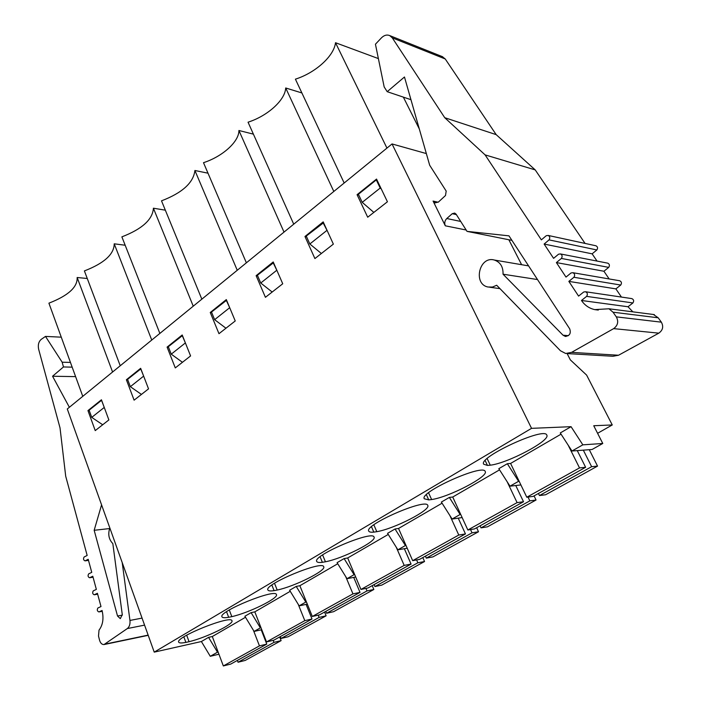 <?xml version="1.0" encoding="UTF-8"?>
<svg xmlns="http://www.w3.org/2000/svg" width="701" height="701" viewBox="0 0 701 701"><rect width="100%" height="100%" fill="white"/><g stroke="black" fill="none" stroke-linecap="round" stroke-linejoin="round"><path stroke-width="1.05" d="M273.206 640.337L273.995 642.361L281.11 640.635L279.664 636.955M281.11 640.635L245.236 660.421L238.042 662.243L273.995 642.361M253.429 630.313L259.449 645.875L266.774 644.105L261.21 629.813M237.35 660.421L238.042 662.243M218.94 654.217L210.274 656.294L201.389 641.529L208.556 637.358L212.307 636.526L223.339 665.95L230.743 664.084L266.774 644.105M259.449 645.875L223.339 665.95M318.201 615.154L319.121 617.406L326.123 615.811L324.581 612.043M326.123 615.811L288.137 636.762L281.04 638.462L319.121 617.406M298.24 604.341L304.804 620.657L312.015 619.018L306.092 604.385M280.304 636.596L281.04 638.462M261.753 629.691L254.095 631.426L244.886 616.249L251.116 612.63L254.814 611.859L266.52 641.941L273.837 640.188L312.015 619.018M304.804 620.657L266.52 641.941M365.922 588.411L366.991 590.925L373.852 589.488L372.213 585.633M373.852 589.488L333.571 611.701L326.587 613.27L366.991 590.925M345.759 576.686L352.954 593.878L360.025 592.398L353.716 577.396M325.807 611.368L326.587 613.27M307.31 604.131L299.161 605.848L289.609 590.26L296.216 586.422L299.862 585.721L312.313 616.477L319.498 614.865L360.025 592.398M352.954 593.878L312.313 616.477M416.604 559.941L417.866 562.789L424.552 561.519L422.808 557.584M424.552 561.519L381.756 585.125L374.921 586.544L417.866 562.789M396.24 547.192L404.179 565.4L411.075 564.086L404.337 548.708M374.089 584.59L374.921 586.544M355.705 577.011L347.004 578.693L337.085 562.666L344.103 558.583L347.687 557.97L360.936 589.445L367.981 587.981L411.075 564.086M404.179 565.4L360.936 589.445M470.529 529.562L472.036 532.839L478.503 531.761L476.645 527.722M478.503 531.761L432.955 556.883L426.304 558.127L472.036 532.839M449.937 515.621L458.778 535.038L465.455 533.925L458.244 518.144M425.419 556.13L426.304 558.127M407.211 548.217L397.879 549.821L387.565 533.33L395.04 528.983L398.536 528.466L412.679 560.669L419.548 559.389L465.455 533.925M458.778 535.038L412.679 560.669M528.011 497.062L529.833 500.873L536.046 500.015L534.057 495.887M536.046 500.015L487.467 526.819L481.026 527.862L529.833 500.873M507.147 481.718L517.093 502.617L523.516 501.741L515.761 485.521M480.089 525.82L481.026 527.862M462.152 517.575L452.101 519.047L441.367 502.065L449.341 497.43L452.732 497.018L467.847 530L474.489 528.922L523.516 501.741M517.093 502.617L467.847 530M583.328 450.156L591.635 466.691L597.541 466.104L589.278 449.7M597.541 466.104L545.615 494.748L539.446 495.554L591.635 466.691M568.16 445.144L579.517 467.909L585.624 467.295L577.273 450.612M538.429 493.469L539.446 495.554M520.896 484.934L509.995 486.179L518.591 481.307L507.331 463.72L510.591 463.44L526.793 497.228L533.172 496.387L585.624 467.295M579.517 467.909L526.793 497.228M186.668 635.194L189.06 641.695L185.87 642.405C181.541 643.229 179.149 643.132 178.676 642.125C175.197 637.174 231.514 614.663 231.961 620.779C234.125 624.021 205.875 637.744 189.06 641.695M183.846 636.894L185.87 642.405M229.28 609.984L231.829 616.635L228.675 617.292C224.662 617.984 222.419 617.818 221.954 616.81C218.204 611.561 275.808 588.139 276.448 594.606C278.832 598.128 248.855 612.867 231.829 616.635M226.546 611.728L228.675 617.292M274.512 583.276L277.202 590.049L274.091 590.645C270.42 591.197 268.36 590.969 267.887 589.962C263.839 584.415 322.872 559.924 323.722 566.776C326.359 570.605 294.42 586.5 277.202 590.049M271.874 585.063L274.091 590.645M322.6 554.938L325.439 561.781L322.381 562.307C319.078 562.719 317.194 562.439 316.729 561.448C312.339 555.586 372.958 529.851 374.062 537.106C376.972 541.277 342.798 558.522 325.439 561.781M320.094 556.778L322.381 562.307M373.843 524.83L376.805 531.682L373.817 532.12C370.899 532.401 369.217 532.059 368.761 531.113C363.985 524.918 426.383 497.736 427.768 505.421C431.001 509.969 394.269 528.773 376.805 531.682M371.486 526.714L373.817 532.12M428.565 492.777L431.632 499.55L428.723 499.901L424.289 498.762C419.084 492.251 483.506 463.37 485.215 471.493C488.799 476.452 449.113 497.088 431.632 499.55M426.383 494.704L428.723 499.901M487.142 458.585L490.262 465.192L487.467 465.429L483.681 464.202C477.994 457.376 544.73 426.488 546.789 435.084C550.793 440.5 507.682 463.273 490.262 465.192M485.162 460.557L487.467 465.429M597.024 261.07L592.126 253.841L544.125 244.053L553.588 258.345L558.566 254.191L560.397 253.928C562.281 254.919 562.614 256.417 561.387 258.441L556.392 262.586L603.92 271.243L609.151 278.945M585.072 243.431L535.213 169.896L496.177 134.636L445.24 58.972L442.226 56.588M595.666 245.727L595.964 245.788C597.708 246.717 598.006 248.11 596.858 249.959L549.049 239.882C550.25 237.893 549.934 236.412 548.129 235.431L546.263 235.694L541.356 239.865L485.101 154.886L535.213 169.896M621.437 297.066L615.881 288.882L568.844 281.39L578.588 296.102L583.705 292.002L585.466 291.739C587.508 292.729 587.885 294.271 586.614 296.374L581.471 300.475L628.008 306.758L632.924 302.946L586.614 296.374M567.118 353.584L570.342 359.885L586.614 375.096L612.262 424.955L593.738 425.735L602.772 443.479L582.838 444.837L571.061 426.681L531.542 428.346L392.043 143.942L426.339 153.572M508.838 239.742L521.614 264.698M485.101 154.886L444.741 117.707L392.288 37.854L389.677 35.567C386.838 34.463 384.095 35.225 381.44 37.854L375.438 44.216L384.174 86.933L387.197 91.682L404.468 76.996L429.678 165.243L446.186 191.084L445.512 195.5L438.519 201.958L435.137 202.887L433.078 201.073L445.31 225.81C444.241 223.093 444.732 220.666 446.791 218.519L452.224 213.709L454.677 213.069L456.079 214.147L467.024 231.374L508.961 235.843L569.676 328.804C571.192 333.343 569.72 335.875 565.269 336.392L563.034 335.209L503.038 274.205C503.265 266.818 500.339 262.086 494.258 260.018C479.195 255.681 472.746 284.378 488.133 287.024L492.496 287.033L496.676 285.254L560.458 350.763L565.689 353.488L571.578 352.366L613.647 328.629C617.888 325.466 618.773 321.54 616.31 316.861L613.016 312.19L608.976 308.782L594.702 309.614C589.155 308.335 584.748 305.294 581.471 300.475M619.369 280.707L619.719 280.768C621.594 281.697 621.936 283.125 620.736 285.044L573.909 277.272C575.153 275.213 574.802 273.688 572.848 272.698L571.043 272.961L565.996 277.088L556.392 262.586M549.049 239.882L544.125 244.053M596.858 249.959L592.126 253.841M607.443 263.094L607.758 263.164C609.572 264.093 609.888 265.504 608.713 267.388L603.92 271.243M608.713 267.388L561.387 258.441M573.909 277.272L568.844 281.39M620.736 285.044L615.881 288.882M631.452 298.556L631.829 298.608C633.783 299.546 634.142 300.983 632.924 302.946M632.898 311.857L628.008 306.758M567.293 353.584L612.902 356.274L618.545 355.241L658.817 333.15C662.874 330.206 663.716 326.543 661.358 322.171L658.204 317.798L653.42 314.486M387.197 91.682L410.952 99.691M444.741 117.707L496.177 134.636M613.016 312.19L658.204 317.798M503.038 274.205L537.501 279.55M467.024 231.374L511.905 240.364M93.058 577.23L89.597 577.747C87.967 577.011 87.66 575.723 88.668 573.874L91.743 572.358L88.203 559.284L85.145 560.835L88.492 560.379L85.014 560.853C83.41 560.117 83.112 558.828 84.111 557.006L87.161 555.455L65.701 476.207L60.023 427.873L38.634 349.212C37.784 344.91 38.651 341.624 41.254 339.345L45.495 336.41L61.276 337.172M97.658 594.203L94.223 594.772C92.567 594.036 92.243 592.739 93.259 590.873L96.352 589.392L92.786 576.222L89.71 577.729M102.276 611.316L98.876 611.929C97.194 611.193 96.861 609.879 97.886 608.004L100.997 606.549L97.404 593.283L94.311 594.763M122.211 562.596L129.948 620.438C130.307 624.153 129.431 626.86 127.319 628.569L104.011 644.561C101.943 644.613 100.471 643.176 99.568 640.25L98.508 636.035L99.025 630.138C102.898 625.003 103.906 618.448 102.066 610.475L98.946 611.92M69.373 407.272L52.557 376.244L63.476 366.947L62.152 362.198L45.495 336.41M109.829 527.949C107.779 534.144 108.778 539.367 112.835 543.617L122.281 614.672L120.309 618.641L117.54 616.03L94.171 530.289L101.575 504.869M94.171 530.289L109.575 528.563M62.152 362.198L70.451 362.426M63.476 366.947L72.168 367.158M52.557 376.244L75.603 376.621M201.389 641.529L154.229 652.132L67.287 408.972L392.043 143.942M518.591 481.307L519.134 481.245M561.054 434.164L510.591 463.44M602.772 443.479L592.082 449.49L571.963 451.015L560.274 432.955L571.061 426.681M154.229 652.132L531.542 428.346M245.499 617.266L212.307 636.526M290.249 591.302L254.814 611.859M337.742 563.744L299.862 585.721M388.258 534.434L347.687 557.97M442.086 503.195L398.536 528.466M499.55 469.854L452.732 497.018M509.995 486.179L498.805 468.68L507.331 463.72M376.533 179.07L357.072 194.685L367.701 217.214L387.434 201.765L376.533 179.07M358.772 195.053L357.072 194.685M597.594 433.306L612.262 424.955M452.101 519.047L460.136 514.481L449.341 497.43M460.136 514.481L460.697 514.403M323.187 221.875L304.97 236.491L314.898 258.573L333.361 244.114L323.187 221.875M306.574 236.745L304.97 236.491M397.879 549.821L405.415 545.544L395.04 528.983M405.415 545.544L405.993 545.439M273.215 261.964L256.128 275.668L265.425 297.312L282.731 283.765L273.215 261.964M257.653 275.852L256.128 275.668M347.004 578.693L354.075 574.68L344.103 558.583M354.075 574.68L354.671 574.566M226.318 299.59L210.256 312.48L218.975 333.694L235.238 320.962L226.318 299.59M211.72 312.593L210.256 312.48M299.161 605.848L305.82 602.063L296.216 586.422M305.82 602.063L306.425 601.94M182.207 334.982L167.092 347.109L175.285 367.911L190.584 355.924L182.207 334.982M168.485 347.17L167.092 347.109M254.095 631.426L260.378 627.859L251.116 612.63M260.378 627.859L260.991 627.719M140.656 368.314L126.39 379.758L134.101 400.166L148.533 388.862L140.656 368.314M127.74 379.784L126.39 379.758M210.274 656.294L217.503 652.193L208.556 637.358M217.503 652.193L218.125 652.044M101.435 399.78L87.958 410.593L95.231 430.607L108.865 419.934L101.435 399.78M89.264 410.584L87.958 410.593M571.963 451.015L582.838 444.837M378.374 58.586L335.499 42.717C334.079 56.141 315.284 72.895 295.41 79.16L344.173 183.014M335.499 42.717L386.952 148.104M403.347 97.124L419.312 128.949M323.582 222.743L306.267 236.071L309.833 243.983L321.373 253.499M323.021 222.638L327.498 231.304M309.833 243.983L326.666 230.603M301.877 92.944L285.701 87.975C285.132 100.243 267.458 115.998 248.049 122.193L293.728 224.18M285.701 87.975L333.816 191.461M273.548 262.717L257.398 275.265L260.737 283.02L272.181 292.028M273.118 262.656L277.149 270.963M260.737 283.02L276.527 270.463M253.403 134.145L238.918 130.491C239.111 141.707 222.462 156.56 203.5 162.685L246.375 262.822M238.918 130.491L284.019 232.101M226.589 300.256L211.5 312.068L214.629 319.674L225.959 328.226M226.274 300.221L229.919 308.23M214.629 319.674L229.464 307.879M207.995 173.191L194.904 170.492C193.476 182.716 182.348 192.836 161.51 200.836L201.835 299.169M194.904 170.492L237.253 270.271M182.444 335.569L168.31 346.706L171.246 354.163L182.453 362.294M182.216 335.551L185.537 343.297M171.246 354.163L185.213 343.061M165.348 210.177L153.405 208.206C152.687 219.474 142.18 229.025 121.878 236.859L159.863 333.431M153.405 208.206L193.239 306.188M140.857 368.849L127.582 379.364L130.351 386.68L141.436 394.418M140.708 368.84L143.74 376.349M130.351 386.68L143.53 376.2M125.172 245.236L114.219 243.817C114.14 254.218 104.204 263.252 84.4 270.91L120.239 365.764M114.219 243.817L151.749 340.046M101.619 400.262L89.123 410.199L91.735 417.375L102.697 424.762M101.522 400.262L104.309 407.561M91.735 417.375L104.186 407.483M87.266 278.499L77.154 277.5C77.645 287.103 68.234 295.656 48.912 303.165L82.771 396.337M77.154 277.5L112.581 372.012M377.024 180.087L376.297 179.912L358.404 194.265L362.215 202.344L380.196 188.043L381.309 189.016M362.215 202.344L373.852 212.403M376.297 179.912L380.196 188.043M433.078 201.073L438.186 202.239M445.31 225.81L466.156 230.016M392.288 37.854L445.24 58.972M616.31 316.861L661.358 322.171M613.647 328.629L658.817 333.15M571.578 352.366L618.545 355.241M563.034 335.209L568.388 335.656M452.224 213.709L456.369 214.611M446.791 218.519L460.723 221.455M117.54 616.03L122.324 615.136M129.948 620.438L142.058 618.098M127.319 628.569L144.572 625.126M105.176 644.088L148.139 635.124M548.129 235.431L595.964 245.788M560.397 253.928L607.758 263.164M572.848 272.698L619.719 280.768M585.466 291.739L631.829 298.608M442.699 56.781L389.677 35.567M598.303 310.07L594.702 309.614M654.348 314.609L608.976 308.782M528.58 265.889L494.258 260.018M499.971 288.637L489.684 287.235M565.97 336.445L565.269 336.392M148.218 635.325L104.344 644.491"/></g></svg>
